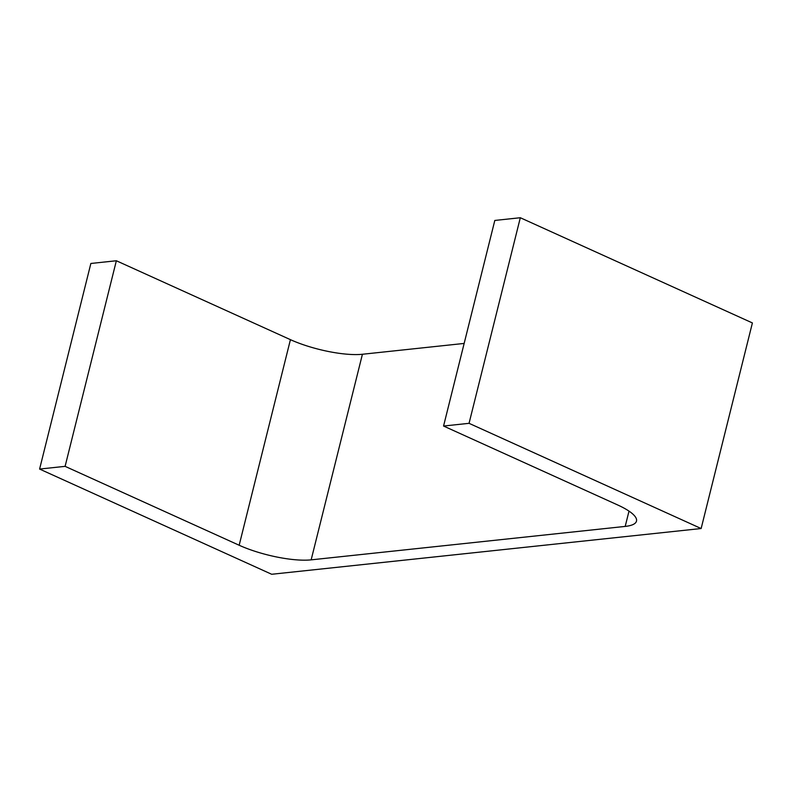 <?xml version="1.0" encoding="UTF-8"?>
<svg xmlns="http://www.w3.org/2000/svg" width="792" height="792" viewBox="0 0 792 792"><rect width="100%" height="100%" fill="white"/><g stroke="black" fill="none" stroke-linecap="round" stroke-linejoin="round"><path stroke-width="1.19" d="M629.006 511.127L625.195 526.413L311.157 559.855A52.648 13.622 -166 0 1 239.164 545.252L65.102 466.349L39.6 469.062L90.862 263.469L116.355 260.756L65.102 466.349M464.152 343.431L362.419 354.262L311.157 559.855M116.355 260.756L290.426 339.659A52.648 13.622 -166 0 0 362.419 354.262M701.138 528.531L469.052 423.324L520.314 217.731L752.4 322.938L701.138 528.531L271.686 574.269L39.6 469.062M469.052 423.324L443.56 426.037L617.621 504.94A52.648 13.622 -166 0 1 636.491 521.106A52.648 13.622 -166 0 1 625.195 526.413M520.314 217.731L494.812 220.443L443.56 426.037M290.426 339.659L239.164 545.252"/></g></svg>
